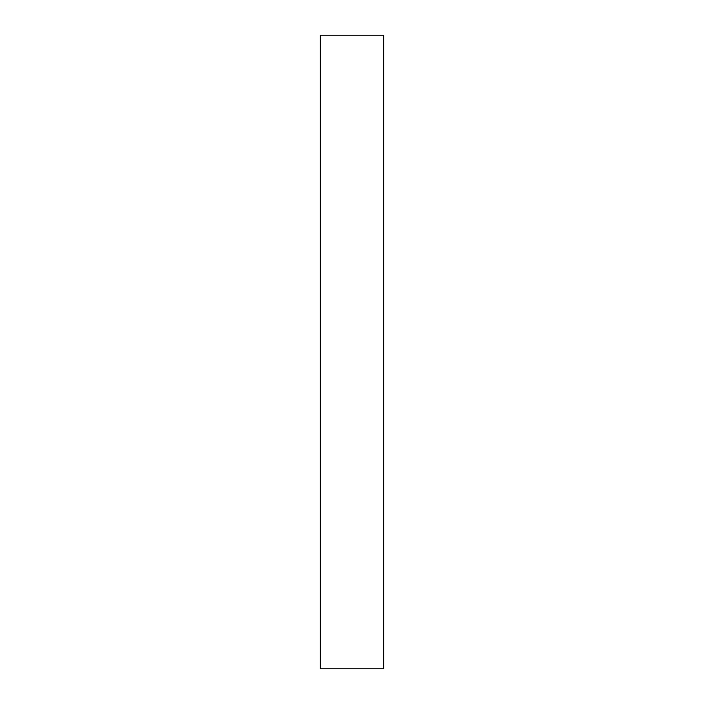 <?xml version="1.0" encoding="UTF-8"?>
<svg xmlns="http://www.w3.org/2000/svg" width="704" height="704" viewBox="0 0 704 704"><rect width="100%" height="100%" fill="white"/><g stroke="black" fill="none" stroke-linecap="round" stroke-linejoin="round"><path stroke-width="1.06" d="M383.68 35.2L383.68 668.8L320.32 668.8L320.32 35.2L383.68 35.2"/></g></svg>
